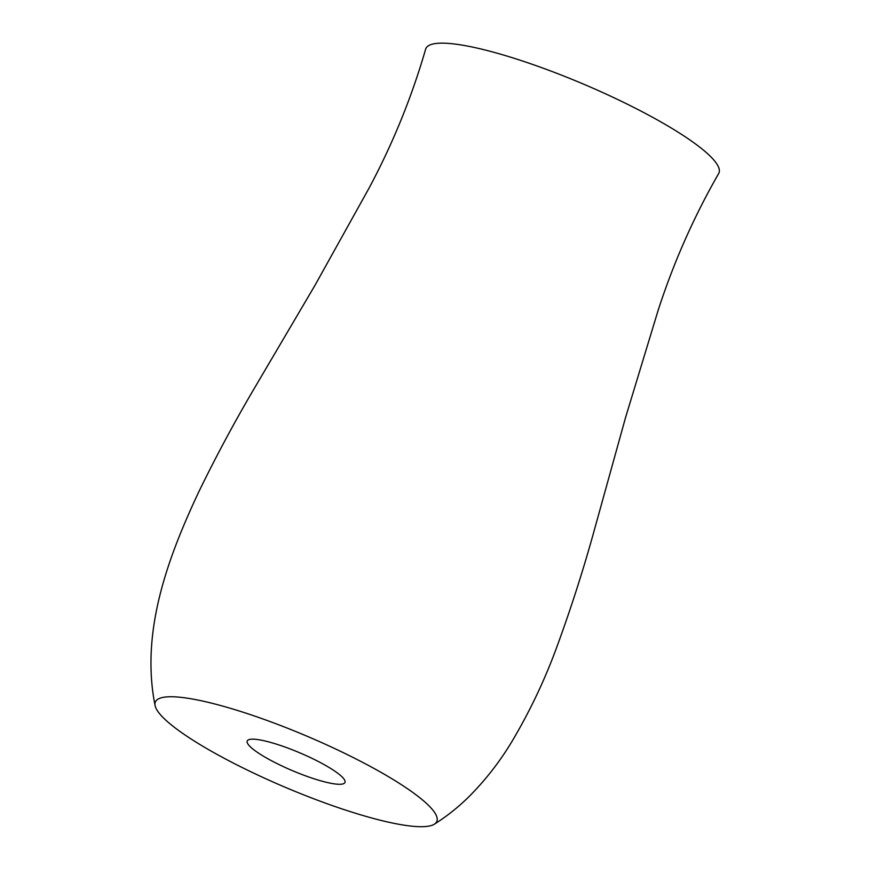 <?xml version="1.0" encoding="UTF-8"?>
<svg xmlns="http://www.w3.org/2000/svg" width="870" height="870" viewBox="0 0 870 870"><rect width="100%" height="100%" fill="white"/><g stroke="black" fill="none" stroke-linecap="round" stroke-linejoin="round"><path stroke-width="1.3" d="M434.456 824.129C447.191 816.082 458.947 806.675 469.702 795.93C485.58 779.846 499.38 762.174 511.092 742.915C529.939 711.399 545.533 678.459 557.887 644.094C570.872 608.467 582.454 572.493 592.633 536.148L625.595 417.382L657.948 310.96C673.478 262.827 693.694 217.065 718.587 173.685A159.199 28.917 -157 0 0 703.754 150.369A159.199 28.917 -157 0 0 542.184 67.838A159.199 28.917 -157 0 0 425.593 49.307C411.684 97.353 392.805 143.68 368.967 188.301L314.886 285.501L252.354 391.707C233.29 424.277 215.456 457.609 198.849 491.691C168.291 556.767 141.147 629.358 154.414 702.112L155.077 705.548A152.892 27.764 -157 0 0 285.273 787.307A152.892 27.764 -157 0 0 434.456 824.129A152.892 27.764 -157 0 0 422.244 799.726A152.892 27.764 -157 0 0 260.445 718.087A152.892 27.764 -157 0 0 155.077 705.559M252.278 748.537A53.092 9.646 -157 0 0 305.533 775.833A53.092 9.646 -157 0 0 344.955 782.478A53.092 9.646 -157 0 0 299.856 752.854A53.092 9.646 -157 0 0 247.221 740.99A53.092 9.646 -157 0 0 252.278 748.537"/></g></svg>
